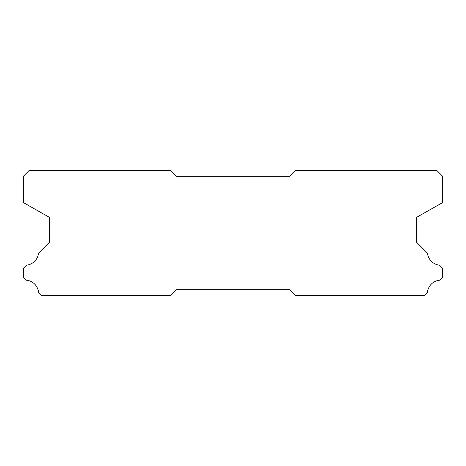 <?xml version="1.0" encoding="UTF-8"?>
<svg xmlns="http://www.w3.org/2000/svg" width="466" height="466" viewBox="0 0 466 466"><rect width="100%" height="100%" fill="white"/><g stroke="black" fill="none" stroke-linecap="round" stroke-linejoin="round"><path stroke-width="0.7" d="M170.655 170.655L28.968 170.655L23.3 176.323L23.3 202.529L49.373 217.325L49.373 242.297L38.532 253.137A13.491 13.491 0 0 1 26.515 265.154L23.3 268.364L23.3 277.037L26.451 280.188A13.491 13.491 0 0 1 38.538 292.275L41.608 295.345L170.655 295.345L176.323 289.677L289.677 289.677L295.345 295.345L424.392 295.345L427.462 292.275A13.491 13.491 0 0 1 439.549 280.188L442.7 277.037L442.7 268.364L439.485 265.154A13.491 13.491 0 0 1 427.468 253.137L416.627 242.297L416.627 217.325L442.7 202.529L442.7 176.323L437.032 170.655L295.345 170.655L289.677 176.323L176.323 176.323L170.655 170.655"/></g></svg>
